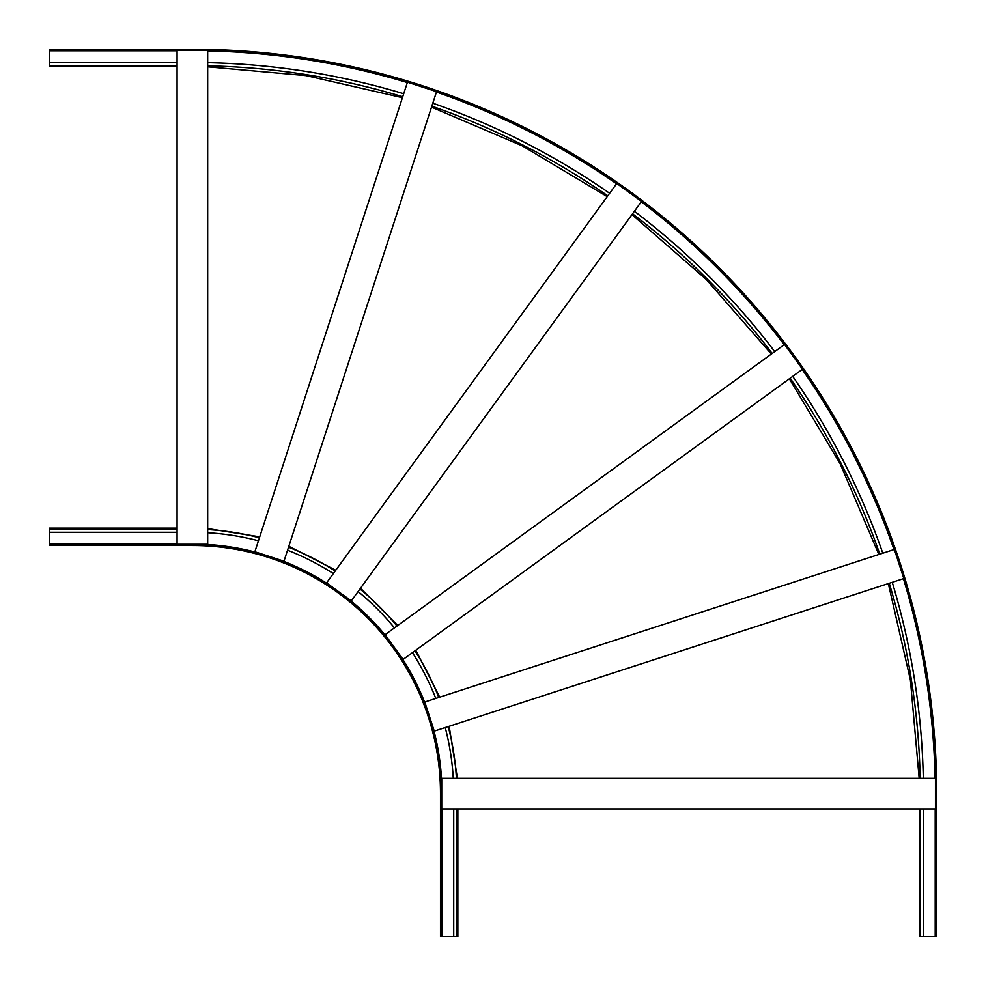 <?xml version="1.0" encoding="UTF-8"?>
<svg xmlns="http://www.w3.org/2000/svg" width="986" height="986" viewBox="0 0 986 986"><rect width="100%" height="100%" fill="white"/><g stroke="black" fill="none" stroke-linecap="round" stroke-linejoin="round"><path stroke-width="1.48" d="M784.548 344.471L385.107 634.688L403.101 659.437L802.53 369.232L784.548 344.471M435.775 698.458A261.339 261.339 0 0 0 412.431 652.658M792.707 376.369A731.094 731.094 0 0 1 882.803 553.208M407.452 82.183L254.881 551.753L283.98 561.207L436.551 91.636L407.452 82.183M333.342 573.569A261.339 261.339 0 0 0 287.542 550.225M432.792 103.197A731.094 731.094 0 0 1 609.631 193.293M453.72 808.927L453.72 936.7L440.483 936.7L440.483 793.619A248.102 248.102 0 0 0 192.381 545.517L49.3 545.517L49.3 544.519L192.381 544.519A249.101 249.101 0 0 1 441.481 793.619L441.481 936.7M457.849 808.927L457.849 936.7L453.72 936.7M453.264 778.324A261.339 261.339 0 0 0 445.228 727.557M258.443 540.772A261.339 261.339 0 0 0 207.676 532.736M394.449 627.897A261.339 261.339 0 0 0 358.103 591.551M177.073 528.151L49.3 528.151L49.3 544.519M177.073 532.28L49.3 532.28M935.455 778.324L441.728 778.324L441.728 808.927L935.455 808.927L935.455 778.324M923.463 808.927L923.463 936.7L936.7 936.7L936.7 793.619A744.319 744.319 0 0 0 192.381 49.3L49.3 49.3L49.3 50.298L192.381 50.298A743.333 743.333 0 0 1 935.702 793.619L935.702 936.7M919.334 808.927L919.334 936.7L923.463 936.7M894.364 549.448L424.793 702.02L434.247 731.119L903.817 578.548L894.364 549.448M892.256 582.307A731.094 731.094 0 0 1 923.303 778.324M177.073 50.545L177.073 544.272L207.676 544.272L207.676 50.545L177.073 50.545M207.676 62.697A731.094 731.094 0 0 1 403.693 93.744M616.768 183.47L326.563 582.899L351.312 600.893L641.529 201.452L616.768 183.47M634.38 211.275A731.094 731.094 0 0 1 774.725 351.62M177.073 62.537L49.3 62.537L49.3 50.298M177.073 66.666L49.3 66.666L49.3 62.537M438.77 697.484A264.482 264.482 0 0 0 414.983 650.809M790.168 378.217A727.951 727.951 0 0 1 879.82 554.169M335.191 571.017A264.482 264.482 0 0 0 288.516 547.23M431.831 106.18A727.951 727.951 0 0 1 607.783 195.832M456.863 808.927L456.863 936.7M456.419 778.324A264.482 264.482 0 0 0 448.223 726.583M259.417 537.777A264.482 264.482 0 0 0 207.676 529.581M397.001 626.048A264.482 264.482 0 0 0 359.952 588.999M441.728 782.502A249.594 249.594 0 0 0 432.953 727.15M426.088 705.988A249.594 249.594 0 0 0 400.649 656.06M387.56 638.065A249.594 249.594 0 0 0 347.935 598.44M329.94 585.351A249.594 249.594 0 0 0 280.012 559.912M258.85 553.047A249.594 249.594 0 0 0 203.498 544.272M441.974 808.927L441.974 936.7M177.073 544.025L49.3 544.025M177.073 529.137L49.3 529.137M920.32 808.927L920.32 936.7M889.273 583.281A727.951 727.951 0 0 1 920.16 778.324M207.676 65.84A727.951 727.951 0 0 1 402.719 96.727M632.531 213.826A727.951 727.951 0 0 1 772.174 353.469M207.676 50.952A742.84 742.84 0 0 1 407.329 82.565M436.428 92.018A742.84 742.84 0 0 1 616.533 183.79M641.294 201.773A742.84 742.84 0 0 1 784.227 344.706M802.21 369.467A742.84 742.84 0 0 1 893.982 549.572M903.435 578.671A742.84 742.84 0 0 1 935.048 778.324M177.073 50.791L49.3 50.791M935.209 808.927L935.209 936.7M177.073 65.68L49.3 65.68M457.405 778.324L449.172 726.275M439.707 697.176L415.784 650.218M397.802 625.469L360.531 588.198M335.782 570.216L288.824 546.293M259.725 536.828L207.676 528.595M207.676 66.826L306.091 75.614L402.411 97.676M431.523 107.129L522.407 145.903L607.203 196.645M631.952 214.628L706.407 279.593L771.372 354.048M789.355 378.797L840.097 463.593L878.871 554.477M888.324 583.589L910.386 679.909L919.174 778.324"/></g></svg>
